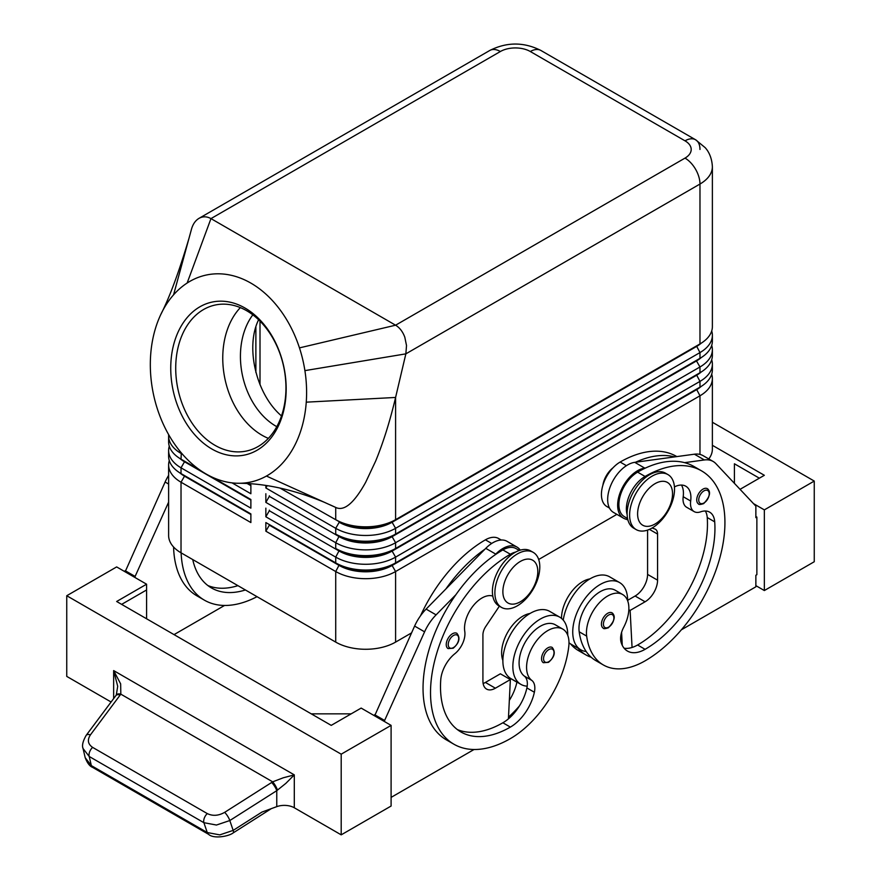 <?xml version="1.0" encoding="UTF-8"?>
<svg xmlns="http://www.w3.org/2000/svg" width="881" height="881" viewBox="0 0 881 881"><rect width="100%" height="100%" fill="white"/><g stroke="black" fill="none" stroke-linecap="round" stroke-linejoin="round"><path stroke-width="1.32" d="M252.836 314.825A67.606 48.94 -102.1 0 0 275.995 426.217A67.606 48.94 -102.1 0 0 276.788 426.668M452.471 633.758A8.821 5.088 -60 0 1 456.887 633.318C460.543 637.987 459.298 642.965 453.186 648.229L448.066 648.592A8.821 5.088 -60 0 1 447.196 640.179A8.821 5.088 -60 0 1 452.471 633.758M547.784 647.876A8.821 5.088 -60 0 1 552.2 647.436C555.845 652.105 554.612 657.083 548.489 662.347L543.379 662.71A8.821 5.088 -60 0 1 542.498 654.297A8.821 5.088 -60 0 1 547.784 647.876M492.798 596.074A24.701 14.261 120 0 0 473.086 605.952A24.701 14.261 120 0 0 464.772 631.457A17.642 10.187 -60 0 1 454.838 653.735A24.701 14.261 120 0 0 440.731 680.033A98.793 57.045 120 0 0 460.961 731.99A98.793 57.045 120 0 0 510.363 727.1A35.284 20.373 120 0 0 534.371 692.246A17.642 10.187 120 0 0 531.783 680.385A29.987 17.312 -60 0 1 526.794 663.712A29.987 17.312 -60 0 1 541.088 635.708A29.987 17.312 -60 0 1 562.783 629.1L555.294 624.783A29.987 17.312 120 0 0 533.6 631.391A29.987 17.312 120 0 0 519.305 659.395A29.987 17.312 120 0 0 524.294 676.057A17.642 10.187 -60 0 1 527.19 686.167A38.808 22.41 -60 0 1 520.891 684.372A38.808 22.41 -60 0 1 512.852 666.598A38.808 22.41 -60 0 1 529.8 627.536A38.808 22.41 -60 0 1 559.71 617.14A38.808 22.41 -60 0 1 567.749 634.904A38.808 22.41 -60 0 1 567.738 635.267M559.71 617.14L549.722 611.381A38.808 22.41 120 0 0 519.812 621.777A38.808 22.41 120 0 0 502.875 660.838A38.808 22.41 120 0 0 510.914 678.601L520.891 684.372M562.783 629.1A29.987 17.312 -60 0 1 568.774 646.434A83.464 48.191 -60 0 1 510.363 738.619A112.911 65.194 -60 0 1 453.902 744.214A112.911 65.194 -60 0 1 436.602 653.735A112.911 65.194 -60 0 1 510.363 554.237A26.463 15.274 -60 0 1 515.649 552.068M420.512 615.808A112.911 65.194 -60 0 1 485.409 539.833A26.463 15.274 -60 0 1 498.646 538.522L501.212 540.009M502.875 660.475A29.987 17.312 -60 0 1 501.84 649.308A29.987 17.312 -60 0 1 530.01 613.484M184.459 475.564A37.398 21.596 0 0 0 184.514 475.586L181.023 473.571A42.343 24.448 180 0 1 168.623 456.292L168.623 450.532A42.343 24.448 0 0 0 181.023 467.811L250.876 508.15L250.876 499.505L212.123 477.128L250.876 499.505M169.284 460.609A42.343 24.448 0 0 0 168.623 464.937L168.623 535.516A42.343 24.448 0 0 0 181.023 552.805L181.023 482.215L250.876 522.554L250.876 513.909L181.023 473.571L181.023 467.811L184.514 461.765A37.398 21.596 180 0 1 179.79 458.428M184.459 461.159A37.398 21.596 0 0 0 184.514 461.181L181.023 459.166A42.343 24.448 180 0 1 168.623 441.888L168.623 436.117A42.343 24.448 0 0 0 181.023 453.407L182.488 454.255M169.284 446.204A42.343 24.448 0 0 0 168.623 450.532M168.689 434.718A42.343 24.448 0 0 0 168.623 436.117M696.541 389.138A37.398 21.596 180 0 1 696.486 389.16L392.1 564.897A37.398 21.596 180 0 1 365.648 571.229A37.398 21.596 180 0 1 339.207 564.897L265.853 522.554L265.853 531.188L335.716 571.527A42.343 24.448 0 0 0 365.648 578.685A42.343 24.448 0 0 0 395.591 571.527L699.977 395.789A42.343 24.448 0 0 0 712.377 378.5L712.377 449.09A42.343 24.448 0 0 1 708.787 458.946M265.853 531.188L269.344 525.142L339.207 565.481A37.398 21.596 0 0 0 365.648 571.802A37.398 21.596 0 0 0 392.1 565.481L395.591 562.882A42.343 24.448 180 0 1 365.648 570.04A42.343 24.448 180 0 1 335.716 562.882L265.853 522.554M701.21 372.002A37.398 21.596 0 0 1 696.486 375.339L392.1 551.077A37.398 21.596 0 0 1 365.648 557.398A37.398 21.596 0 0 1 339.207 551.077L269.344 510.738L265.853 516.784L335.716 557.122L335.716 562.882L339.207 564.897L335.716 571.527L335.716 642.106A42.343 24.448 0 0 0 365.648 649.275A42.343 24.448 0 0 0 395.591 642.106L395.591 571.527L392.1 565.481L696.486 389.743A37.398 21.596 0 0 0 701.21 386.407M395.591 534.073A42.343 24.448 180 0 1 365.648 541.231A42.343 24.448 180 0 1 335.716 534.073L339.207 536.089A37.398 21.596 180 0 0 365.648 542.41A37.398 21.596 180 0 0 392.1 536.089L395.591 534.073L395.591 528.314L699.977 352.576A42.343 24.448 0 0 0 712.377 335.287L712.377 341.046A42.343 24.448 180 0 1 699.977 358.336L395.591 534.073M267.097 485.816L265.853 487.975L335.716 528.314A42.343 24.448 0 0 0 365.648 535.472A42.343 24.448 0 0 0 395.591 528.314L392.1 522.257L696.486 346.519A37.398 21.596 0 0 0 701.21 343.194M187.146 283.032L210.966 218.609L500.375 51.516A21.166 12.224 -120 0 0 489.792 50.47L198.996 218.356C202.85 216.241 206.837 216.33 210.966 218.609L395.591 325.199C399.677 327.666 402.749 331.652 404.797 337.17L406.515 345.539L405.855 353.854L699.977 184.041A42.343 24.448 0 0 0 712.377 166.751L712.377 326.642A42.343 24.448 180 0 1 699.977 343.931L395.591 519.669A42.343 24.448 180 0 1 365.648 526.827A42.343 24.448 180 0 1 335.716 519.669L339.207 521.684A37.398 21.596 180 0 0 365.648 528.005A37.398 21.596 180 0 0 392.1 521.684L395.591 519.669L395.591 397.452C389.975 421.14 383.345 442.317 375.691 460.994L365.648 482.348C354.404 502.588 344.658 511.057 336.41 507.753L266.436 476.048A105.852 76.636 -102.1 0 0 306.258 402.165A105.852 76.636 -102.1 0 0 304.903 370.626A105.852 76.636 -102.1 0 0 299.463 347.885A105.852 76.636 -102.1 0 0 187.146 283.032A105.852 76.636 -102.1 0 0 173.579 294.816A105.852 76.636 -102.1 0 0 160.672 314.759A105.852 76.636 -102.1 0 0 159.483 317.424A105.852 76.636 -102.1 0 0 159.164 414.114A105.852 76.636 -102.1 0 0 237.044 483.251A105.852 76.636 -102.1 0 0 266.436 476.048M395.591 548.478A42.343 24.448 180 0 1 365.648 555.636A42.343 24.448 180 0 1 335.716 548.478L339.207 550.493A37.398 21.596 180 0 0 365.648 556.825A37.398 21.596 180 0 0 392.1 550.493L395.591 548.478L395.591 542.718L699.977 366.981A42.343 24.448 0 0 0 712.377 349.691L712.377 355.461A42.343 24.448 180 0 1 699.977 372.74L395.591 548.478M696.541 360.329A37.398 21.596 180 0 1 696.486 360.351L392.1 536.661A37.398 21.596 0 0 1 365.648 542.993A37.398 21.596 0 0 1 339.207 536.661L269.344 496.333L265.853 502.379L335.716 542.718A42.343 24.448 0 0 0 365.648 549.876A42.343 24.448 0 0 0 395.591 542.718L392.1 536.661L696.486 360.935A37.398 21.596 0 0 0 701.21 357.598M339.207 550.493L335.716 557.122A42.343 24.448 0 0 0 365.648 564.28A42.343 24.448 0 0 0 395.591 557.122L699.977 381.385A42.343 24.448 0 0 0 712.377 364.095L712.377 369.866A42.343 24.448 180 0 1 699.977 387.144L395.591 562.882L395.591 557.122L392.1 551.077L699.977 372.74L699.977 366.981L696.486 360.935L699.977 358.336L699.977 352.576L696.486 345.947L392.1 522.257A37.398 21.596 0 0 1 365.648 528.589A37.398 21.596 0 0 1 339.207 522.257L335.716 528.314L335.716 534.073M696.541 345.914A37.398 21.596 180 0 1 696.486 345.947L699.977 343.931L696.486 345.947L699.977 343.931L699.977 184.041A21.166 12.224 60 0 0 695.594 169.284A21.166 12.224 60 0 0 685.011 158.106L395.591 325.199L299.463 347.885M517.345 553.951A31.76 18.336 120 0 0 496.598 581.934A31.76 18.336 120 0 0 501.465 607.383A31.76 18.336 120 0 0 517.345 605.809A31.76 18.336 120 0 0 538.093 577.826A31.76 18.336 120 0 0 533.225 552.376A31.76 18.336 120 0 0 517.345 553.951M520.341 561.439A24.701 14.261 120 0 0 502.875 591.691A24.701 14.261 120 0 0 520.341 601.778A24.701 14.261 120 0 0 537.806 571.527A24.701 14.261 120 0 0 520.341 561.439M533.225 552.376L530.725 550.944A31.76 18.336 120 0 0 514.845 552.508A31.76 18.336 120 0 0 494.109 580.491A31.76 18.336 120 0 0 498.976 605.941L501.465 607.383M652.072 528.027A31.76 18.336 -60 0 1 636.192 529.602A31.76 18.336 -60 0 1 631.325 504.152A31.76 18.336 -60 0 1 652.072 476.169A31.76 18.336 -60 0 1 667.952 474.595A31.76 18.336 -60 0 1 672.82 500.045A31.76 18.336 -60 0 1 652.072 528.027L654.726 528.941A10.583 6.112 -60 0 1 655.376 529.228A10.583 6.112 -60 0 1 657.567 534.073L657.567 580.172A17.642 10.187 -60 0 1 645.09 601.778L630.124 610.423L632.062 647.469A35.284 20.373 120 0 0 637.602 644.991A98.793 57.045 120 0 0 707.234 517.532A24.701 14.261 120 0 0 705.34 511.002M655.068 523.997A24.701 14.261 -60 0 1 637.602 513.909A24.701 14.261 -60 0 1 655.068 483.658A24.701 14.261 -60 0 1 672.533 493.745A24.701 14.261 -60 0 1 655.068 523.997M635.003 528.787A31.76 18.336 -60 0 1 633.703 528.16A31.76 18.336 -60 0 1 628.836 502.71A31.76 18.336 -60 0 1 649.583 474.727A31.76 18.336 -60 0 1 665.452 473.152L667.952 474.595M260.005 321.113L260.005 384.744M500.375 51.516A21.166 12.224 180 0 1 530.318 51.516A21.166 12.224 -60 0 1 540.901 50.47L695.594 139.771A21.166 12.224 -60 0 1 699.977 149.462M191.287 229.974L191.474 229.214C192.895 224.137 195.406 220.525 198.996 218.356M211.869 449.002A78.189 56.604 77.9 0 1 173.172 346.618A78.189 56.604 77.9 0 1 245.05 308.064A78.189 56.604 77.9 0 1 283.748 410.458A78.189 56.604 77.9 0 1 211.869 449.002M246.669 310.729A74.665 54.049 -102.1 0 0 215.195 305.024A74.665 54.049 -102.1 0 0 175.715 368.027A74.665 54.049 -102.1 0 0 214.997 445.323A74.665 54.049 -102.1 0 0 246.471 451.028A74.665 54.049 -102.1 0 0 285.951 388.025A74.665 54.049 -102.1 0 0 246.669 310.729M240.348 307.612A74.665 54.049 -102.1 0 0 224.192 374.954A74.665 54.049 -102.1 0 0 262.031 435.247A74.665 54.049 -102.1 0 0 268.364 438.364M258.607 319.748C245.017 347.29 256.25 394.49 281.502 415.92M602.879 485.288A17.642 10.187 -60 0 1 612.923 467.888M589.885 578.916A29.987 17.312 120 0 0 561.505 618.396M676.828 456.6L676.597 456.457A112.911 65.194 120 0 0 620.136 462.051A26.463 15.274 120 0 0 605.467 478.713A26.463 15.274 120 0 0 606.91 506.575L609.476 508.062M674.439 486.907A24.701 14.261 -60 0 1 685.803 486.224A24.701 14.261 -60 0 1 690.671 501.036A17.642 10.187 120 0 0 694.151 511.608A17.642 10.187 120 0 0 700.615 511.839A24.701 14.261 -60 0 1 709.657 512.158A24.701 14.261 -60 0 1 714.711 521.849A98.793 57.045 -60 0 1 645.09 649.319A35.284 20.373 -60 0 1 627.448 651.059A35.284 20.373 -60 0 1 621.072 642.194A17.642 10.187 -60 0 1 623.671 627.327A29.987 17.312 120 0 0 628.66 604.906A29.987 17.312 120 0 0 622.658 594.532A29.987 17.312 120 0 0 598.177 604.08A29.987 17.312 120 0 0 586.669 636.104A83.464 48.191 120 0 0 603.364 664.968A83.464 48.191 120 0 0 645.09 660.838A112.911 65.194 120 0 0 718.852 561.34A112.911 65.194 120 0 0 701.54 470.861A112.911 65.194 120 0 0 645.09 476.456A26.463 15.274 120 0 0 630.422 493.118A26.463 15.274 120 0 0 627.14 514.537M627.569 518.502L624.376 516.662A26.463 15.274 -60 0 1 622.933 488.801A26.463 15.274 -60 0 1 637.602 472.139A112.911 65.194 -60 0 1 645.608 467.976L644.727 468.097A28.225 16.299 120 0 0 620.852 490.871A28.225 16.299 120 0 0 623.495 518.182A28.225 16.299 120 0 0 625.202 518.964L627.889 519.867M627.624 600.699A38.808 22.41 120 0 0 627.624 600.335L635.113 596.019A17.642 10.187 120 0 0 647.579 574.412L647.579 530.098M627.624 600.335A38.808 22.41 120 0 0 619.585 582.572A38.808 22.41 120 0 0 589.675 592.968A38.808 22.41 120 0 0 572.738 632.029A38.808 22.41 120 0 0 580.777 649.793A38.808 22.41 120 0 0 586.195 651.522A83.464 48.191 -60 0 1 579.191 631.787A29.987 17.312 -60 0 1 590.688 599.763A29.987 17.312 -60 0 1 615.169 590.204L622.658 594.532M580.777 649.793L570.789 644.033A38.808 22.41 -60 0 1 568.994 642.778M612.075 612.868C615.863 616.094 614.63 621.061 608.375 627.779C605.17 628.814 603.463 628.935 603.254 628.142A8.821 5.088 -60 0 1 601.899 621.072A8.821 5.088 -60 0 1 607.659 613.297A8.821 5.088 -60 0 1 612.075 612.868A8.821 5.088 -60 0 1 612.945 613.628M707.388 488.691C711.176 491.928 709.943 496.895 703.677 503.613C700.472 504.637 698.765 504.758 698.567 503.976A8.821 5.088 -60 0 1 697.212 496.906A8.821 5.088 -60 0 1 702.972 489.131A8.821 5.088 -60 0 1 707.388 488.691A8.821 5.088 -60 0 1 708.258 489.451M92.626 747.385A7.059 4.075 120 0 0 89.642 751.856A7.059 4.075 120 0 0 89.212 756.482L203.885 822.689A7.059 4.075 -60 0 1 204.315 818.064A7.059 4.075 -60 0 1 207.299 813.592L92.626 747.385C87.869 744.126 87.131 739.952 90.435 734.853L120.818 694.151L120.653 683.887L113.649 670.584L117.702 686.255L116.314 694.988A7.059 3.777 -146.4 0 0 116.237 695.098M208.687 834.373A7.059 4.075 -60 0 1 208.533 834.296A7.059 4.075 -60 0 1 207.255 832.534L203.885 822.689L216.44 825.034L229.809 820.541L276.766 790.664L285.873 783.352L294.298 774.884L283.286 777.78L272.681 781.832L224.655 812.348C218.521 815.817 212.739 816.224 207.299 813.592M120.179 695.043A7.059 3.59 -143.2 0 0 116.523 695.032A7.059 3.59 -143.2 0 0 115.907 695.561L86.151 735.382A7.059 3.59 -143.2 0 0 86.041 735.547M341.2 834.847L391.098 806.038L391.098 725.371L341.2 754.18L341.2 834.847L294.298 807.767A14.118 8.149 0 0 0 285.873 805.432A14.118 8.149 0 0 0 276.766 806.644L276.766 790.664A7.059 1.872 -122.5 0 0 274.641 786.326A7.059 1.872 -122.5 0 0 271.612 782.471M276.766 806.644L261.976 812.051L233.168 830.387L219.798 834.88L207.255 832.534L91.349 765.622A7.059 4.075 120 0 0 92.615 767.373A7.059 4.075 120 0 0 92.626 767.373C89.807 766.371 87.329 763.155 85.193 757.693L91.349 765.622L89.212 756.482L83.067 748.564L85.193 757.693M233.157 832.908A7.059 1.872 -122.5 0 0 233.179 832.897C228.994 836.3 213.631 839.241 208.533 834.285A7.059 4.075 -60 0 1 208.522 834.285L92.615 767.373M82.935 747.958L83.067 748.564M277.482 790.136A7.059 1.608 -120 0 0 272.681 781.832L120.818 694.151A7.059 3.777 -146.4 0 0 116.314 694.977M755.865 585.645L764.345 590.545L814.253 561.737L814.253 481.07L712.377 422.252M111.094 702.003L66.747 676.399L66.747 595.732L116.655 566.923L146.587 584.202L146.587 618.77M341.2 754.18L66.747 595.732M311.257 713.841L351.178 713.841M391.098 725.371L361.155 708.082L331.223 725.371L116.655 601.492L146.587 584.202M121.644 604.366L146.587 589.962M125.135 571.813L165.11 482.017A35.284 20.373 -60 0 1 168.623 475.377M445.907 588.937L484.891 549.237A112.911 65.194 -60 0 0 445.907 588.937L426.107 609.101A35.284 20.373 120 0 0 414.61 626.072L374.634 715.868M764.345 590.545L764.345 509.879L814.253 481.07M734.413 483.328L734.413 463.78L759.356 478.185M712.377 445.301L764.345 475.3L740.051 489.329M764.345 509.879L753.486 503.613M681.398 629.794L755.865 586.801L755.865 575.271L756.867 574.698L756.867 517.081L755.865 516.497M756.867 517.081L755.865 517.654L755.865 506.135L715.89 463.648A35.284 20.373 120 0 0 713.125 461.457A35.284 20.373 120 0 0 704.393 459.959L684.592 462.657A112.911 65.194 -60 0 1 694.063 466.545L701.54 470.861M694.151 511.608L686.673 507.291A17.642 10.187 -60 0 1 683.193 496.708A24.701 14.261 120 0 0 681.476 485.068M623.495 518.182L613.506 512.423A28.225 16.299 -60 0 1 610.874 485.112A28.225 16.299 -60 0 1 634.749 462.338L694.404 454.2A35.284 20.373 -60 0 1 703.148 455.697L713.125 461.457M622.272 645.332L621.59 632.371M630.124 610.423L628.836 609.685M645.608 467.976A112.911 65.194 -60 0 1 684.592 462.657M603.364 664.968L595.875 660.651A83.464 48.191 -60 0 1 586.195 651.522M624.1 648.207A35.284 20.373 120 0 0 632.062 647.469M674.604 456.898A112.911 65.194 120 0 0 635.619 462.217M563.234 620.103A38.808 22.41 -60 0 1 582.11 584.808A38.808 22.41 -60 0 1 609.608 576.813L619.585 582.572M621.678 634.001A98.793 57.045 -60 0 1 621.083 634.364M622.085 641.709A35.284 20.373 -60 0 1 621.028 642.018M570.591 643.912A83.464 48.191 120 0 0 578.41 650.563L585.898 654.891A83.464 48.191 120 0 0 591.184 657.248M578.079 648.24A83.464 48.191 120 0 0 585.898 654.891M335.716 519.669L335.716 507.423L330.122 504.857M304.903 370.626L405.855 353.854L395.591 397.452L306.258 402.165M712.377 335.287A42.343 24.448 0 0 0 711.716 330.97M279.916 488.03L339.207 521.684M712.377 349.691A42.343 24.448 0 0 0 711.716 345.374M696.486 360.351L699.977 358.336L696.486 360.351M712.377 364.095A42.343 24.448 0 0 0 711.716 359.778M696.541 374.733A37.398 21.596 180 0 1 696.486 374.755L699.977 372.74L696.486 374.755L699.977 381.385L699.977 387.144L696.486 389.16L699.977 387.144L696.486 389.16L699.977 395.789L699.977 454.431M265.853 485.64L265.853 487.975M269.344 496.333L269.344 495.761M265.853 493.745L265.853 502.379M269.344 510.738L269.344 510.165M265.853 508.15L265.853 516.784M250.876 485.101L248.717 483.845L250.876 485.101L250.876 493.745L232.055 482.876M250.876 500.078L184.514 461.765L200.042 470.146L181.023 459.166L181.321 452.889M335.716 642.106L181.023 552.805M712.377 378.5A42.343 24.448 0 0 0 711.716 374.183M616.865 514.361L538.687 559.49M411.526 632.91L395.591 642.106M269.344 525.142L269.344 524.569M250.876 485.673L247.583 483.768M168.623 464.937A42.343 24.448 0 0 0 181.023 482.215L184.514 476.169A37.398 21.596 180 0 1 179.79 472.833M250.876 514.482L184.514 476.169L250.876 513.909M257.032 596.679A112.911 65.194 -60 0 1 204.403 600.17A112.911 65.194 -60 0 1 181.112 552.85M192.73 559.567A98.793 57.045 120 0 0 211.462 587.946A98.793 57.045 120 0 0 245.414 589.973M204.403 600.17L196.926 595.842A112.911 65.194 -60 0 1 173.579 546.991M207.861 585.535A98.793 57.045 120 0 0 237.925 585.656M174.042 634.617L224.556 605.456M125.135 570.668L135.112 576.427L135.112 577.573M168.623 502.137L135.112 576.427M509.185 678.888A35.284 20.373 120 0 0 509.427 677.841A17.642 10.187 120 0 0 509.471 677.632M519.482 705.89A83.464 48.191 -60 0 1 508.502 717.101M509.328 700.395A35.284 20.373 120 0 0 516.905 682.169A17.642 10.187 120 0 0 516.927 682.081M527.19 686.167A17.642 10.187 -60 0 1 526.882 687.929A35.284 20.373 -60 0 1 508.414 718.863A35.284 20.373 -60 0 1 502.875 722.772A98.793 57.045 -60 0 1 457.36 729.589M519.305 550.46L516.101 548.61A26.463 15.274 120 0 0 502.875 549.92A112.911 65.194 120 0 0 494.869 555.008A112.911 65.194 120 0 0 455.895 594.697A112.911 65.194 120 0 0 446.425 739.897L453.902 744.214M499.373 606.172L485.75 626.501A10.583 6.112 120 0 0 482.92 634.904L482.92 681.002A17.642 10.187 120 0 0 486.565 689.085A17.642 10.187 120 0 0 495.386 688.204L510.363 679.559L508.414 718.863M494.869 555.008L495.75 554.105A28.225 16.299 -60 0 1 516.993 547.079A28.225 16.299 -60 0 1 520.253 550.151M516.993 547.079L507.004 541.319A28.225 16.299 120 0 0 485.772 548.345L484.891 549.237M510.363 679.559L500.375 673.8L485.409 682.445A17.642 10.187 -60 0 1 483.129 683.524M474.055 749.5L391.098 797.393M384.612 721.627L384.612 720.471L374.634 714.711M384.612 720.471L424.587 631.831A35.284 20.373 -60 0 1 436.095 614.861L455.895 594.697M294.298 807.767L294.298 774.884L113.649 670.584L113.649 698.578M453.473 635.487A7.411 4.273 -60 0 1 458.715 638.505A7.411 4.273 -60 0 1 453.473 647.579A7.411 4.273 -60 0 1 448.892 647.106A7.411 4.273 -60 0 1 449.035 640.872A7.411 4.273 -60 0 1 453.473 635.487M548.786 649.605A7.411 4.273 -60 0 1 554.017 652.623A7.411 4.273 -60 0 1 548.786 661.697A7.411 4.273 -60 0 1 544.194 661.224A7.411 4.273 -60 0 1 544.348 654.99A7.411 4.273 -60 0 1 548.786 649.605M485.409 539.833L491.686 543.456M339.207 536.089L335.716 542.718L335.716 548.478M255.875 326.884L255.875 372.432M489.792 50.47L489.792 50.47C506.828 41.914 523.865 41.914 540.901 50.47L695.594 139.771A21.166 12.224 -60 0 0 685.011 140.828A21.166 12.224 180 0 1 685.011 158.106M530.318 51.516L685.011 140.828M637.602 472.139L645.09 476.456M613.099 615.301A7.411 4.273 120 0 0 608.661 615.026A7.411 4.273 120 0 0 603.419 624.1A7.411 4.273 120 0 0 608.661 627.129A7.411 4.273 120 0 0 613.242 621.358A7.411 4.273 120 0 0 613.099 615.301M708.412 491.135A7.411 4.273 120 0 0 703.974 490.86A7.411 4.273 120 0 0 698.732 499.934A7.411 4.273 120 0 0 703.974 502.963A7.411 4.273 120 0 0 708.555 497.192A7.411 4.273 120 0 0 708.412 491.135M90.435 734.853A7.059 3.59 -143.2 0 0 86.767 734.842A7.059 3.59 -143.2 0 0 86.162 735.371C82.847 741.262 81.812 745.645 83.056 748.553L83.056 748.553M271.293 808.648L233.19 832.897A7.059 1.872 -122.5 0 0 233.168 830.387L229.809 820.541A7.059 1.872 -122.5 0 0 227.672 816.202A7.059 1.872 -122.5 0 0 224.655 812.348M644.727 468.097L634.749 462.338M704.393 459.959L694.404 454.2M645.09 601.778L635.113 596.019M657.567 580.172L647.579 574.412M657.567 534.073L649.418 529.371M683.193 496.708L690.671 501.036M707.234 517.532L714.711 521.849M637.602 644.991L645.09 649.319M579.191 631.787L586.669 636.104M620.136 462.051L626.413 465.675M620.885 635.344L621.777 635.851M191.474 229.214L173.579 294.816M339.207 564.897L335.716 562.882M165.11 482.017L168.623 484.043M509.427 677.841L516.905 682.169M502.875 549.92L510.363 554.237M524.294 676.057L531.783 680.385M526.882 687.929L534.371 692.246M502.875 722.772L510.363 727.1M495.75 554.105L485.772 548.345M495.386 688.204L485.409 682.445M424.587 631.831L414.61 626.072M436.095 614.861L426.107 609.101M492.127 595.875L492.842 596.294M184.514 475.586L181.023 473.571M184.514 461.181L181.023 459.166M633.703 528.16L636.192 529.602M116.325 694.988L115.918 695.561M160.672 314.759C169.548 297.448 179.03 271.855 189.096 237.969M325.386 502.721C294.1 489.638 264.652 483.14 237.044 483.251M712.377 166.751C711.782 154.946 706.496 149.153 705.163 147.634L695.594 139.771"/></g></svg>
